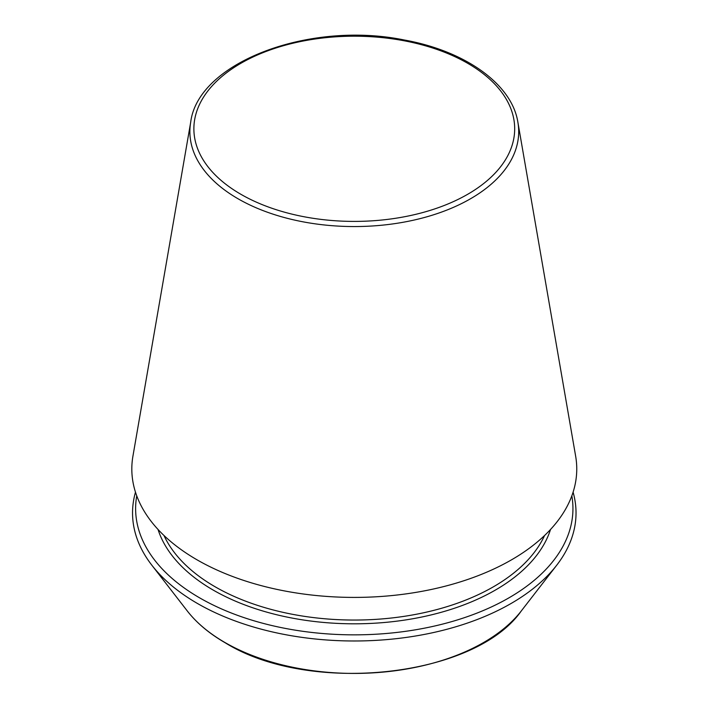 <?xml version="1.0" encoding="UTF-8"?>
<svg xmlns="http://www.w3.org/2000/svg" width="709" height="709" viewBox="0 0 709 709"><rect width="100%" height="100%" fill="white"/><g stroke="black" fill="none" stroke-linecap="round" stroke-linejoin="round"><path stroke-width="1.06" d="M136.74 495.848A218.664 126.246 0 0 0 199.663 597.873A218.664 126.246 0 0 0 448.079 622.644A218.664 126.246 0 0 0 571.826 495.848M190.694 122.205L132.92 456.206A222.466 128.444 0 0 0 196.978 559.791A222.466 128.444 0 0 0 449.541 585.04A222.466 128.444 0 0 0 575.655 456.206L517.88 122.205C511.88 84.008 465.131 50.915 404.281 39.996C309.753 20.526 198.068 62.162 190.694 122.205A164.408 94.917 0 0 0 238.029 198.759A164.408 94.917 0 0 0 424.682 217.415A164.408 94.917 0 0 0 517.88 122.205M135.481 492.179A221.749 128.028 0 0 0 151.859 565.224A221.749 128.028 0 0 0 197.483 603.492A221.749 128.028 0 0 0 556.707 565.224A221.749 128.028 0 0 0 573.094 492.179M240.865 194.284A160.402 92.604 0 0 0 509.222 152.763A160.402 92.604 0 0 0 312.766 39.349A160.402 92.604 0 0 0 240.865 194.284M158.036 529.463A199.548 115.204 0 0 0 213.179 590.065A199.548 115.204 0 0 0 413.569 618.611A199.548 115.204 0 0 0 550.53 529.463M164.001 535.517A196.854 113.653 0 0 0 215.093 586.768A196.854 113.653 0 0 0 405.495 616.139A196.854 113.653 0 0 0 544.565 535.517M151.859 565.224L187.238 610.901A182.984 105.65 0 0 0 224.895 642.478A182.984 105.65 0 0 0 521.328 610.901L556.707 565.224M521.328 610.901C474.817 677.609 309.177 695.086 225.276 642.833C209.297 633.589 196.615 622.945 187.238 610.901"/></g></svg>
